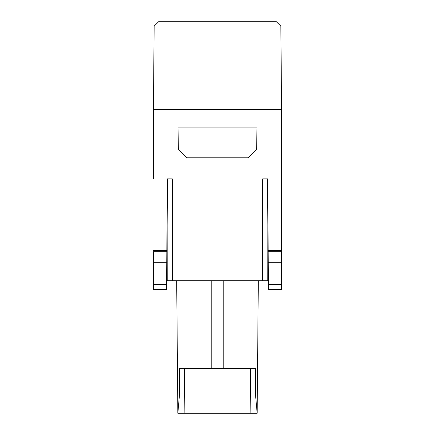 <?xml version="1.0" encoding="UTF-8"?>
<svg xmlns="http://www.w3.org/2000/svg" width="435" height="435" viewBox="0 0 435 435"><rect width="100%" height="100%" fill="white"/><g stroke="black" fill="none" stroke-linecap="round" stroke-linejoin="round"><path stroke-width="0.65" d="M276.426 21.75L158.574 21.75L154.148 26.138L153.419 109.549L281.581 109.549L280.852 26.138L276.426 21.75M178.437 21.75L256.563 21.75L178.437 21.75M268.172 251.734L267.536 178.877L262.707 178.877L262.707 280.7L268.422 280.7L268.455 284.561L268.172 251.734L281.581 251.734L281.581 109.549M172.293 280.7L166.578 280.7L166.545 284.561L167.464 178.877L172.293 178.877L172.293 280.7L262.707 280.7M153.419 178.877L153.419 109.549M281.581 178.877L281.581 289.482L268.498 289.482L268.455 284.561L281.581 284.561M166.828 251.734L153.419 251.734L153.419 289.482L166.502 289.482L166.567 281.554M167.464 178.877L167.905 178.877L167.774 280.7M166.507 288.622L166.545 284.561L153.419 284.561M267.226 280.7L267.095 178.877L267.536 178.877M268.493 288.628L268.498 289.482M268.264 262.267L281.581 262.267M268.433 281.554L268.487 288.329M268.493 288.535L268.46 285.224M250.859 413.25L257.161 413.25L255.372 393.061L250.68 393.061L250.859 413.25L177.844 413.25L176.681 280.7L177.839 413.25L179.628 393.061L184.32 393.061L184.532 368.483M257.161 413.25L258.319 280.7M179.628 393.061L179.557 368.483L255.443 368.483L255.372 393.061M250.68 393.061L250.468 368.483M184.141 413.25L184.32 393.061M153.419 262.267L166.735 262.267M257.003 127.085L177.997 127.085L178.388 149.422L186.778 157.807L248.222 157.807L256.612 149.422L257.003 127.085M268.161 250.451L281.581 250.451M153.419 250.451L166.839 250.451M223.204 368.483L223.204 280.7M211.796 280.7L211.796 368.483"/></g></svg>
